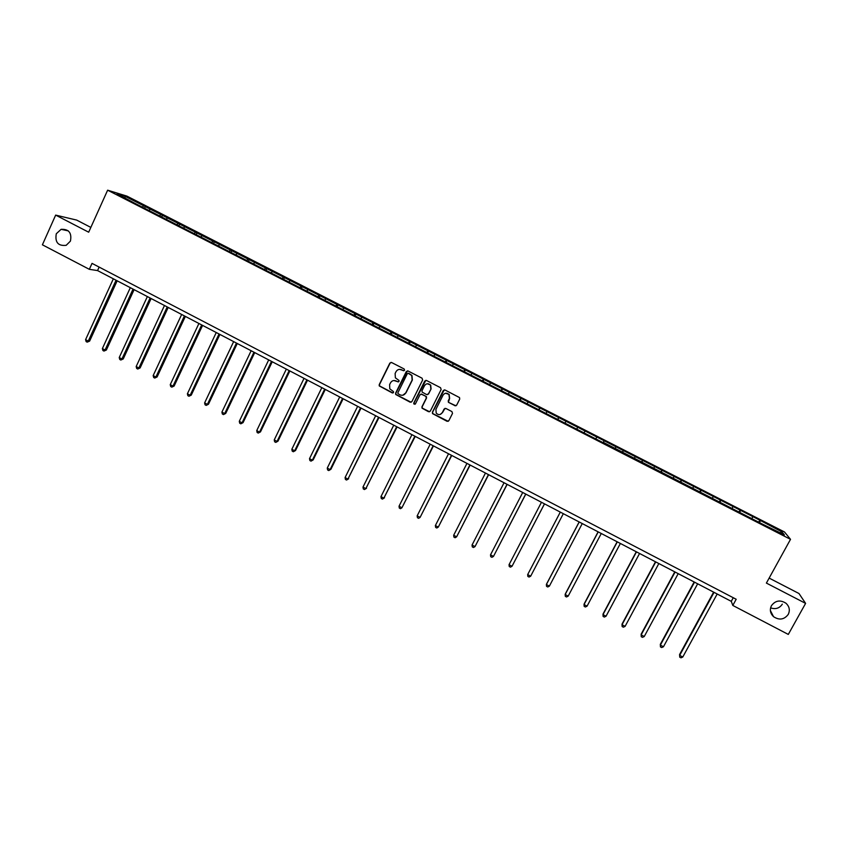 <?xml version="1.0" encoding="UTF-8"?>
<svg xmlns="http://www.w3.org/2000/svg" width="848" height="848" viewBox="0 0 848 848"><rect width="100%" height="100%" fill="white"/><g stroke="black" fill="none" stroke-linecap="round" stroke-linejoin="round"><path stroke-width="1.27" d="M404.549 370.237L404.146 368.975L391.606 362.52L389.836 363.114L379.215 384.663L379.247 385.925L392.274 392.931L393.514 392.518L393.472 391.606L389.783 388.808L389.614 384.642L390.504 382.851C391.882 380.646 393.769 380.021 396.164 380.964L397.786 381.801L399.026 381.399L398.963 380.445L395.38 377.837L395.126 373.512L396.005 371.71C397.383 369.505 399.281 368.869 401.687 369.813L403.309 370.65L404.549 370.237M771.447 605.673C769.539 609.744 770.228 613.411 773.535 616.676C779.28 620.439 784.188 619.687 788.248 614.408C790.198 610.231 789.435 606.5 785.969 603.235C780.224 599.653 775.379 600.469 771.447 605.673M770.599 607.857C775.57 609.553 779.482 608.323 782.333 604.147M56.286 233.762C54.834 242.327 58.13 246.185 66.186 245.316L70.426 241.118C71.974 232.914 68.868 228.981 61.098 229.331L56.286 233.762M454.857 405.747L456.659 405.164L459.722 399.09L459.521 397.574L445.02 390.006L443.228 390.599L432.395 412.213L432.501 413.601L447.034 421.297L448.825 420.714L452.514 413.4L451.92 411.577L445.889 408.471L444.098 409.054L442.274 412.679C440.441 415.075 438.427 415.234 436.222 413.156L435.904 409.383L443.038 395.157C444.765 392.825 446.737 392.592 448.952 394.468L449.429 398.443L448.232 400.818L448.391 402.291L455.927 405.821M90.842 227.412L76.68 220.088L55.661 215.106L88.68 232.204L107.632 190.185L790.516 539.328L766.391 583.085L805.6 603.384L788.301 634.421L732.81 605.44L736.191 599.26L92.029 263.378L89.337 269.325L97.562 270.576L731.273 601.349L732.81 605.44M55.661 215.106L42.4 244.807L89.337 269.325M422.643 379.999L422.05 378.187L408.068 371L406.298 371.583L395.603 393.154L395.666 394.458L410.114 402.175L411.895 401.592L422.643 379.999M426.502 380.476L440.547 387.706L441.14 389.518L430.318 411.132L428.526 411.715L422.05 408.174L421.954 406.796L426.321 398.051L425.738 396.239L421.763 394.182L419.972 394.776L415.435 403.871L413.845 403.966L413.782 403.023L424.721 381.07L426.502 380.476M107.632 190.185L126.935 196.121L784.495 531.982L790.516 539.328M758.684 522.188L759.787 520.174L740.028 510.072L125.006 196.259L117.13 193.853L134.185 202.969L603.32 442.773M759.787 520.174L781.994 531.929L784.389 534.897L762.797 524.287L603.49 442.444M752.059 518.372L752.621 516.92M739.71 512.489L740.431 510.687M732.237 508.238L732.82 506.797M719.941 502.387L720.673 500.596M712.5 498.158L713.104 496.727M700.257 492.317L701.02 490.547M692.858 488.119L693.473 486.699M680.658 482.311L681.442 480.551M673.301 478.124L673.937 476.714M661.154 472.336L661.959 470.598M653.84 468.17L654.497 466.782M641.745 462.414L642.572 460.687M634.463 458.27L635.131 456.892M622.421 452.535L623.259 450.829M615.171 448.412L615.86 447.044M603.172 442.698L604.041 441.013M595.974 438.596L596.674 437.239M584.198 432.575L584.908 431.229M576.682 429.152L577.573 427.487M565.139 422.834L565.87 421.498M557.645 419.421L558.567 417.767M546.154 413.135L546.907 411.81M538.703 409.743L539.635 408.1M527.265 403.478L528.028 402.175M519.835 400.097L520.789 398.475M508.461 393.864L509.235 392.571M501.051 390.493L502.037 388.893M489.731 384.292L490.526 383.01M482.364 380.943L483.36 379.342M471.096 374.774L471.901 373.491M463.75 371.424L464.768 369.845M452.535 365.287L453.362 364.025M445.221 361.958L446.249 360.389M434.059 355.842L434.897 354.591M426.767 352.524L427.827 350.977M415.668 346.44L416.527 345.2M408.407 343.133L409.478 341.596M397.352 337.08L398.221 335.85M390.112 333.794L391.204 332.268M379.12 327.763L380.01 326.544M371.912 324.487L373.025 322.971M360.972 318.488L361.873 317.279M353.786 315.223L354.92 313.728M342.899 309.244L343.811 308.047M335.744 305.99L336.889 304.517M324.901 300.044L325.833 298.867M317.777 296.811L318.933 295.348M306.987 290.896L307.93 289.719M299.885 287.663L301.061 286.211M289.147 281.78L290.111 280.614M282.077 278.557L283.274 277.126M271.392 272.696L272.356 271.551M264.343 269.494L265.551 268.074M253.7 263.664L254.697 262.52M246.683 260.474L247.913 259.053M236.094 254.665L237.101 253.531M229.098 251.485L230.349 250.086M218.572 245.697L219.579 244.584M211.618 242.517L212.869 241.15M201.114 236.783L202.142 235.67M194.245 233.539L195.453 232.257M183.73 227.889L184.769 226.798M176.946 224.614L178.112 223.395M166.431 219.049L167.48 217.957M159.721 215.731L160.844 214.576M149.195 210.24L150.266 209.17M142.559 206.891L143.662 205.788M125.059 197.913L125.006 196.259M805.6 603.384L798.996 593.526L769.147 578.092M780.118 532.714L781.994 531.929M759.575 522.644L760.264 520.82M99.142 267.088L97.562 270.576M733.255 597.734L731.273 601.349M144.711 207.951L145.453 206.329M161.841 216.706L162.583 215.074M179.034 225.494L179.787 223.872M196.312 234.324L197.065 232.691M213.664 243.196L214.417 241.563M231.08 252.1L231.843 250.457M248.559 261.067L249.354 259.403M266.092 270.152L266.929 268.381M283.688 279.278L284.578 277.402M301.369 288.426L302.312 286.465M319.177 297.531L320.12 295.56M337.048 306.669L338.002 304.697M355.005 315.848L355.969 313.866M373.046 325.06L374.01 323.088M391.161 334.324L392.126 332.342M409.351 343.62L410.337 341.638M427.625 352.969L428.611 350.987M445.984 362.35L446.97 360.358M445.592 393.239L449.154 394.426L449.62 398.401L448.391 402.291L455.047 405.694M464.418 371.774L465.414 369.781M482.936 381.24L483.943 379.247M501.539 390.748L502.546 388.755M520.216 400.298L521.234 398.306M538.989 409.881L540.006 407.888M557.836 419.516L558.864 417.523M576.767 429.205L577.806 427.201M603.129 442.677L604.179 440.674M622.262 452.461L623.322 450.447M641.491 462.287L642.551 460.273M660.804 472.156L661.864 470.142M680.202 482.067L681.273 480.063M699.685 492.031L700.766 490.017M719.263 502.037L720.355 500.023M738.926 512.086L740.028 510.072M403.924 370.735L399.62 369.357M393.917 380.519L398.443 381.876M391.087 362.382L390.101 363.103L379.48 384.621L379.512 385.893L392.974 392.984M407.496 370.852L395.868 393.112L395.921 394.415L411.11 402.259M408.535 373.343L407.294 373.756L397.913 392.688L397.956 393.62L400.023 394.839C402.429 395.793 404.326 395.168 405.704 392.963L412.139 380.021L411.736 375.484L408.164 373.247M402.811 395.221L405.704 392.963M408.778 373.321L411.969 375.463L412.372 379.989L405.948 392.921M421.032 394.044L426.427 396.588L426.544 398.009L422.187 406.743L422.272 408.111L429.607 411.778M425.844 380.339L414.015 402.97L414.937 404.326M430.869 388.956L430.455 385.066C428.251 383.116 426.268 383.317 424.509 385.681L422.007 390.695L422.134 392.105L426.576 394.564L428.357 393.97L431.081 388.925L430.678 385.034L427.275 383.731M427.54 394.659L428.357 393.97M431.081 388.925L428.579 393.928M440.26 414.449L442.274 412.679M445.02 408.344L442.486 412.616M444.267 389.868L432.618 412.149L432.724 413.538L448.189 421.329M113.346 278.812L85.584 339.656L88.266 341.087L89.612 341.119L117.172 280.805M89.612 341.119L87.185 342.147L88.266 341.087L116.059 280.232M87.185 342.147L86.114 341.574L85.584 339.656M130.316 287.673L102.375 348.581L105.067 350.012L106.371 350.023L134.111 289.656M106.371 350.023L103.975 351.072L105.067 350.012L133.041 289.094M103.975 351.072L102.894 350.5L102.375 348.581M147.361 296.567L119.229 357.538L121.942 358.98L123.214 358.969L151.124 298.528M123.214 358.969L120.829 360.029L121.942 358.98L150.096 297.998M120.829 360.029L119.748 359.457L119.229 357.538M164.47 305.503L136.168 366.537L138.881 367.99L140.111 367.947L168.201 307.453M140.111 367.947L137.747 369.028L138.881 367.99L167.215 306.934M137.747 369.028L136.666 368.445L136.168 366.537M181.652 314.47L153.17 375.579L155.905 377.031L157.092 376.968L185.362 316.399M157.092 376.968L154.749 378.06L155.905 377.031L184.419 315.912M154.749 378.06L153.658 377.487L153.17 375.579M198.92 323.48L170.247 384.653L172.992 386.105L174.137 386.031L202.587 325.399M174.137 386.031L171.815 387.133L172.992 386.105L201.686 324.922M171.815 387.133L170.713 386.55L170.247 384.653M216.251 332.522L187.397 393.769L190.153 395.232L191.256 395.126L219.897 334.43M191.256 395.126L188.956 396.249L190.153 395.232L219.038 333.985M188.956 396.249L187.853 395.666L187.397 393.769M233.656 341.617L204.612 402.917L207.389 404.39L208.449 404.263L237.27 343.504M208.449 404.263L206.17 405.397L207.389 404.39L236.454 343.069M206.17 405.397L205.068 404.814L204.612 402.917M251.146 350.743L221.911 412.107L224.688 413.58L225.716 413.432L254.718 352.609M225.716 413.432L223.459 414.587L224.688 413.58L253.955 352.206M223.459 414.587L222.346 414.004L221.911 412.107M268.699 359.902L239.284 421.339L242.072 422.823L243.058 422.643L272.25 361.757M243.058 422.643L240.821 423.82L242.072 422.823L271.519 361.375M240.821 423.82L239.698 423.226L239.284 421.339M286.338 369.113L256.732 430.604L259.53 432.098L260.474 431.897L289.857 370.947M260.474 431.897L258.248 433.084L259.53 432.098L289.168 370.587M258.248 433.084L257.135 432.491L256.732 430.604M304.04 378.356L274.243 439.921L277.063 441.416L277.964 441.193L307.527 380.169M277.964 441.193L275.759 442.402L277.063 441.416L306.891 379.84M275.759 442.402L274.635 441.797L274.243 439.921M321.827 387.642L291.839 449.27L294.669 450.776L295.528 450.521L325.282 389.444M295.528 450.521L293.344 451.751L294.669 450.776L324.689 389.126M293.344 451.751L292.221 451.147L291.839 449.27M339.698 396.959L309.509 458.662L312.35 460.167L313.166 459.902L343.122 398.751M313.166 459.902L311.015 461.132L312.35 460.167L342.571 398.465M311.015 461.132L309.88 460.528L309.509 458.662M357.644 406.33L327.264 468.085L330.105 469.601L330.89 469.315L361.025 408.1M330.89 469.315L328.748 470.566L330.105 469.601L360.527 407.835M328.748 470.566L327.614 469.962L327.264 468.085M375.664 415.732L345.083 477.562L347.945 479.088L379.014 417.481M348.676 478.77L346.567 480.032L347.945 479.088L378.558 417.248M346.567 480.032L345.422 479.427L345.083 477.562M393.758 425.177L362.986 487.081L365.859 488.607L397.087 426.915M366.548 488.257L364.46 489.55L365.859 488.607L396.673 426.703M364.46 489.55L363.304 488.936L362.986 487.081M411.937 434.674L380.964 496.631L383.858 498.168L415.223 436.391M384.494 497.797L382.427 499.101L383.858 498.168L414.863 436.19M382.427 499.101L381.271 498.486L380.964 496.631M430.201 444.204L399.026 506.224L401.92 507.772L433.455 445.9M399.026 506.224L399.313 508.079L400.479 508.694L401.92 507.772L433.137 445.73M448.539 453.775L417.163 515.86L420.078 517.418L451.761 455.45M417.163 515.86L417.439 517.715L418.605 518.329L420.078 517.418L451.486 455.312M466.962 463.39L435.374 525.548L438.299 527.096L470.142 465.054M435.374 525.548L435.639 527.392L436.815 528.007L438.299 527.096L469.919 464.937M485.459 473.046L453.669 535.268L456.616 536.826L488.618 474.689M453.669 535.268L453.924 537.113L455.1 537.738L456.616 536.826L488.437 474.594M504.051 482.745L472.05 545.031L475.007 546.6L507.157 484.378M472.05 545.031L472.283 546.875L473.46 547.501L475.007 546.6L507.03 484.303M522.718 492.487L490.504 554.846L493.472 556.415L525.792 494.098M490.504 554.846L490.727 556.68L491.914 557.306L493.472 556.415L525.718 494.055M541.459 502.281L509.044 564.694L512.022 566.273L544.511 503.871M509.044 564.694L509.256 566.528L510.443 567.153L512.022 566.273L544.48 503.85M560.284 512.107L527.668 574.594L530.668 576.184L563.326 513.687M560.295 512.107L527.668 574.594L527.859 576.417L529.057 577.053L530.668 576.184M579.152 521.955L546.61 583.933L546.377 584.526L549.377 586.127L582.258 523.566M579.216 521.986L546.377 584.526L546.547 586.35L547.755 586.986L549.377 586.127M598.105 531.844L565.351 593.886L565.16 594.512L568.181 596.123L601.274 533.498M598.222 531.897L565.16 594.512L565.319 596.335L566.528 596.971L568.181 596.123M617.143 541.777L584.177 603.893L584.039 604.539L587.07 606.15L620.376 543.462M617.312 541.861L584.039 604.539L584.177 606.352L585.385 606.998L587.07 606.15M636.265 551.762L603.087 613.931L602.992 614.62L606.034 616.231L639.562 553.479M636.477 551.878L602.992 614.62L603.119 616.422L604.338 617.068L606.034 616.231M655.472 561.789L622.072 624.022L622.029 624.732L625.093 626.365L658.843 563.538M655.748 561.927L622.029 624.732L622.146 626.534L623.365 627.191L625.093 626.365M674.775 571.859L641.152 634.166L641.162 634.898L644.236 636.53L678.199 573.651M675.093 572.029L641.162 634.898L641.258 636.7L642.487 637.346L644.236 636.53M694.152 581.972L660.316 644.342L660.369 645.105L663.465 646.748L697.65 583.806M694.523 582.173L660.369 645.105L660.454 646.897L660.316 644.342M663.465 646.748L661.684 647.554L660.454 646.897M713.624 592.137L679.566 654.571L679.672 655.366L682.778 657.02L717.185 594.003M714.048 592.36L679.672 655.366L679.736 657.158L679.566 654.571M682.778 657.02L680.976 657.815L679.736 657.158M770.397 610.581L773.535 616.676M68.328 230.889L61.098 229.331"/></g></svg>
